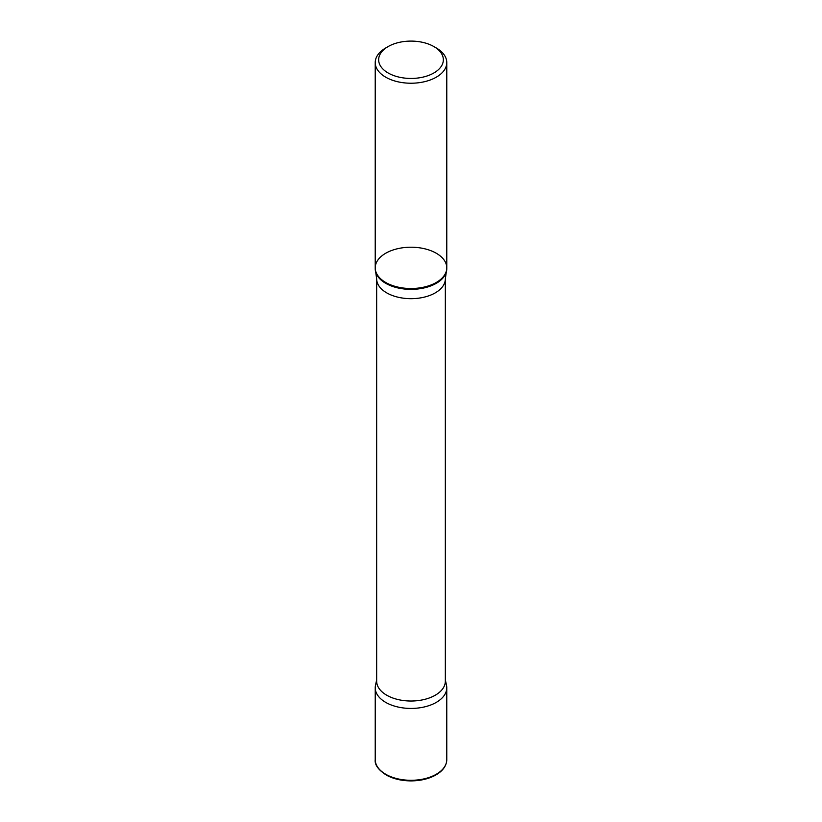 <?xml version="1.0" encoding="UTF-8"?>
<svg xmlns="http://www.w3.org/2000/svg" width="822" height="822" viewBox="0 0 822 822"><rect width="100%" height="100%" fill="white"/><g stroke="black" fill="none" stroke-linecap="round" stroke-linejoin="round"><path stroke-width="1.23" d="M436.297 47.974L433.872 46.566A32.335 18.67 180 0 1 433.872 72.973A32.335 18.67 180 0 1 388.128 72.973A32.335 18.67 180 0 1 388.128 46.566A32.335 18.67 180 0 1 433.872 46.566L436.297 47.974A35.778 20.653 180 0 1 446.778 62.575A35.778 20.653 180 0 1 411 83.228A35.778 20.653 180 0 1 375.222 62.575A35.778 20.653 180 0 1 385.703 47.974L388.128 46.566M385.703 282.47A35.778 20.653 0 0 0 424.686 286.94A35.778 20.653 0 0 0 446.778 267.859A35.778 20.653 180 0 1 424.686 286.94A35.778 20.653 180 0 1 385.703 282.47A35.778 20.653 180 0 1 375.222 267.859A35.778 20.653 0 0 0 385.703 282.47M446.778 268.712A35.778 20.653 180 0 1 446.284 272.123A35.778 20.653 180 0 1 411 289.365A35.778 20.653 180 0 1 375.716 272.123A35.778 20.653 180 0 1 375.222 268.712L375.222 267.859A35.778 20.653 180 0 1 397.314 248.778A35.778 20.653 180 0 1 436.297 253.258A35.778 20.653 180 0 1 446.778 267.859L446.778 268.712M445.339 681.191A34.339 19.831 180 0 1 411 701.022A34.339 19.831 180 0 1 376.661 681.191L376.661 278.843A34.339 19.831 180 0 0 411 298.674A34.339 19.831 180 0 0 445.339 278.843L445.339 681.191M445.339 679.948L446.49 685.209A35.767 20.653 180 0 1 411 708.43A35.767 20.653 180 0 1 375.51 685.209L376.661 679.948M375.222 759.641L375.233 687.788A35.767 20.653 0 0 0 411 708.43A35.767 20.653 0 0 0 446.767 687.788L446.778 759.641A35.778 20.653 180 0 1 411 780.294A35.778 20.653 180 0 1 375.222 759.641C374.555 764.789 378.367 769.998 386.659 775.269C393.615 778.979 401.783 780.859 411.175 780.9C420.33 780.808 428.324 778.968 435.146 775.372C442.688 771.19 446.562 765.95 446.778 759.641M375.222 62.575L375.222 267.859M446.778 62.575L446.778 267.859M446.284 272.123L445.339 278.843M375.716 272.123L376.661 278.843"/></g></svg>
